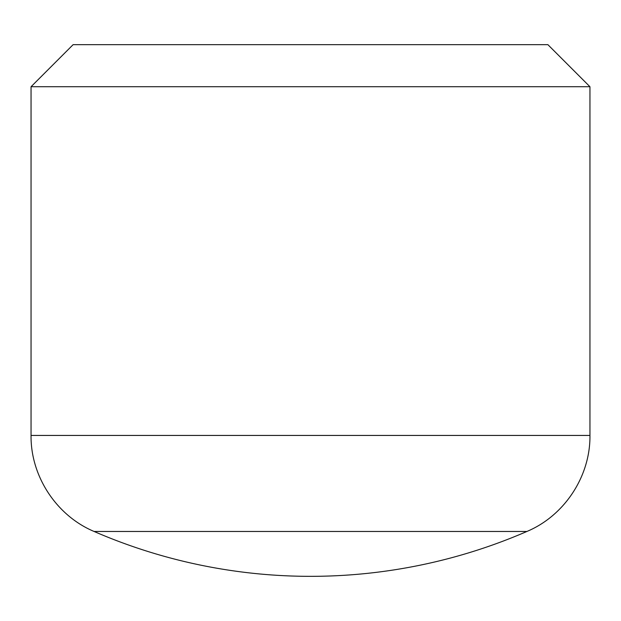 <?xml version="1.0" encoding="UTF-8"?>
<svg xmlns="http://www.w3.org/2000/svg" width="621" height="621" viewBox="0 0 621 621"><rect width="100%" height="100%" fill="white"/><g stroke="black" fill="none" stroke-linecap="round" stroke-linejoin="round"><path stroke-width="0.93" d="M31.05 86.73L73.123 44.658L547.877 44.658L589.95 86.73L31.05 86.73L31.05 435.437C30.561 476.229 56.464 515.702 94.097 531.467A544.244 544.244 0 0 0 526.903 531.467L94.097 531.467M589.95 86.73L589.95 435.437L31.05 435.437M589.95 435.437C590.439 476.229 564.536 515.702 526.903 531.467"/></g></svg>
